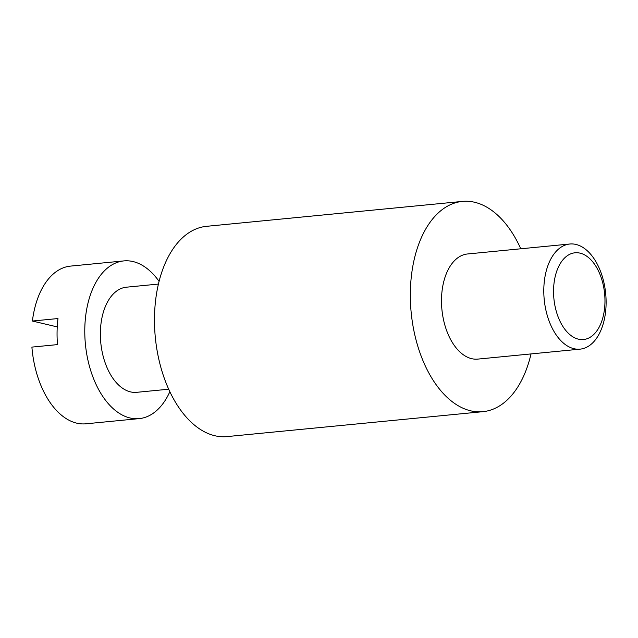 <?xml version="1.0" encoding="UTF-8"?>
<svg xmlns="http://www.w3.org/2000/svg" width="638" height="638" viewBox="0 0 638 638"><rect width="100%" height="100%" fill="white"/><g stroke="black" fill="none" stroke-linecap="round" stroke-linejoin="round"><path stroke-width="0.96" d="M575.955 244.442A52.818 30.887 84.4 0 0 569.83 244.011A52.818 30.887 84.4 0 0 543.807 289.221A52.818 30.887 84.4 0 0 580.07 349.146A52.818 30.887 84.4 0 0 606.1 303.943A52.818 30.887 84.4 0 0 575.955 244.442M604.96 302.237A43.575 25.48 84.4 0 0 580.086 253.15A43.575 25.48 84.4 0 0 553.561 290.091A43.575 25.48 84.4 0 0 578.435 339.169A43.575 25.48 84.4 0 0 604.96 302.237M580.07 349.146L477.774 359.106A52.818 30.887 -95.6 0 1 441.504 299.182A52.818 30.887 -95.6 0 1 467.534 253.972L569.83 244.011M520.783 248.788A105.629 61.774 84.4 0 0 474.656 202.27A105.629 61.774 84.4 0 0 462.414 201.409A105.629 61.774 84.4 0 0 410.465 302.157A105.629 61.774 84.4 0 0 470.653 410.816A105.629 61.774 84.4 0 0 482.894 411.677A105.629 61.774 84.4 0 0 531.023 353.923M482.894 411.677L227.04 436.591A105.629 61.774 -95.6 0 1 214.807 435.73A105.629 61.774 -95.6 0 1 154.611 327.071A105.629 61.774 -95.6 0 1 206.568 226.323L462.414 201.409M168.679 389.212L136.644 392.33A52.818 30.887 -95.6 0 1 100.373 332.406A52.818 30.887 -95.6 0 1 126.404 287.196L158.439 284.077M159.093 281.39A79.224 46.327 84.4 0 0 133.023 261.556A79.224 46.327 84.4 0 0 123.844 260.91A79.224 46.327 84.4 0 0 84.878 336.473A79.224 46.327 84.4 0 0 130.016 417.97A79.224 46.327 84.4 0 0 139.204 418.616A79.224 46.327 84.4 0 0 169.844 391.724M57.245 326.903L32.402 321.034L57.986 318.545A79.224 46.327 -95.6 0 0 57.484 344.608L31.9 347.104A79.224 46.327 -95.6 0 0 76.719 423.154A79.224 46.327 -95.6 0 0 85.899 423.807L139.204 418.616M32.402 321.034A79.224 46.327 -95.6 0 1 70.539 266.102L123.844 260.91"/></g></svg>
